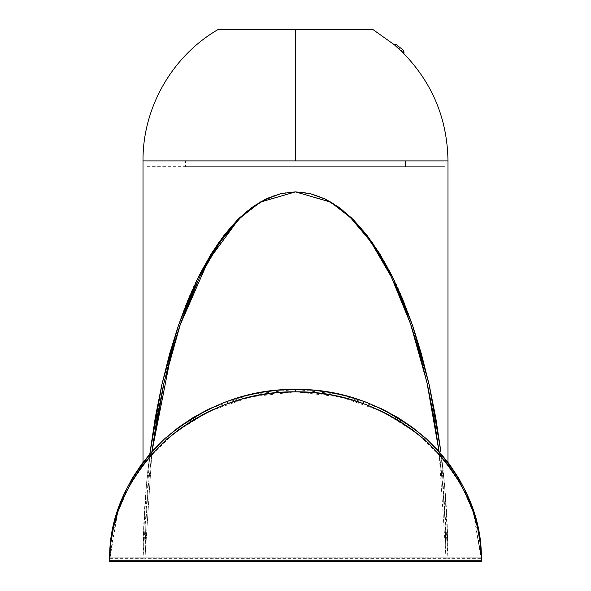 <?xml version="1.0" encoding="UTF-8"?>
<svg xmlns="http://www.w3.org/2000/svg" width="591" height="591" viewBox="0 0 591 591"><rect width="100%" height="100%" fill="white"/><g stroke="black" fill="none" stroke-linecap="round" stroke-linejoin="round"><path stroke-width="0.44" stroke-dasharray="2.96 2.22" d="M396.236 44.539L403.808 50.575L404.141 52.134M400.609 50.501L398.999 49.09M295.5 191.876L280.695 193.634L266.024 198.886L251.64 207.589L237.663 219.66L224.233 234.982L211.482 253.406L199.522 274.771L188.47 298.861L178.43 325.456L169.499 354.297L161.749 385.125L155.27 417.638L150.121 451.531L146.339 486.489L143.325 540.181L143.037 558.244L144.972 558.259L143.037 558.244L144.972 558.259L143.037 558.244L143.015 558.665L143.968 522.171L146.339 486.489L149.811 453.962L143.015 558.665L143.015 462.332L143.037 558.244C143.214 432.989 172.203 320.994 204.722 264.938C237.523 206.392 270.656 192.009 295.5 191.876L310.305 193.634L324.976 198.886L339.36 207.589L353.337 219.66L366.767 234.982L379.518 253.406L391.478 274.771L402.53 298.861L412.57 325.456L421.501 354.297L429.251 385.125L435.73 417.638L440.879 451.531L444.661 486.489L447.675 540.181L447.985 558.665L447.963 558.244L446.028 558.259L445.104 522.178L442.762 486.496L439.032 451.539L446.042 558.665L446.028 558.259L447.963 558.244L447.985 558.665L447.963 558.244L446.028 558.259C445.858 433.004 417.231 321.002 385.125 264.945C352.746 206.392 320.034 192.009 295.5 191.876C320.344 192.009 353.477 206.392 386.278 264.938C418.797 320.994 447.786 432.989 447.963 558.244L441.189 453.962L444.661 486.489L447.032 522.171L447.963 558.244L446.028 558.259L446.042 160.892L144.958 160.892L446.042 160.892L446.042 558.665L445.104 522.178L442.762 486.496L439.032 451.539L433.949 417.645L427.552 385.133L419.906 354.305L411.085 325.456L401.171 298.861L390.259 274.771L378.454 253.413L365.859 234.982L352.605 219.66L338.806 207.589L324.599 198.886L310.12 193.634L295.5 191.876L280.88 193.634L266.401 198.886L252.194 207.589L238.395 219.66L225.141 234.982L212.546 253.413L200.741 274.771L189.829 298.861L179.915 325.456L171.095 354.305L163.448 385.133L157.051 417.645L151.968 451.539L148.238 486.496L145.896 522.178L144.958 558.665L144.958 160.892L185.567 160.892L185.567 166.699L185.567 160.892L444.934 160.892L405.433 160.892L405.433 166.699L444.934 166.699L146.066 166.699L405.433 166.699L405.433 160.892L301.661 160.892M447.985 558.665L447.985 462.332L447.985 558.665L481.392 558.665L481.392 557.83L109.608 557.83L481.392 557.83L480.298 541.26L477.454 524.867L472.881 508.807L466.624 493.226L458.749 478.282L449.323 464.112L438.433 450.844L426.185 438.618L412.703 427.537L398.105 417.711L382.54 409.238L366.139 402.19L349.074 396.635L331.499 392.631L313.585 390.215L295.5 389.403L277.415 390.215L259.501 392.631L241.926 396.635L224.861 402.19L208.46 409.238L192.895 417.711L178.297 427.537L164.815 438.618L152.567 450.844L141.677 464.112L132.251 478.282L124.376 493.226L118.119 508.807L113.546 524.867L110.702 541.26L109.608 557.83L117.624 510.277L129.252 483.541L147.816 456.304L174.33 430.573L208.911 409.016L250.252 394.529L295.5 389.403L340.748 394.529L382.089 409.016L416.67 430.573L443.184 456.304L461.748 483.541L473.376 510.277L481.392 557.83L481.392 560.246L473.376 512.692L461.748 485.957L443.184 458.719L416.67 432.989L382.089 411.432L340.748 396.945L295.5 391.818L250.252 396.945L208.911 411.432L174.33 432.989L147.816 458.719L129.252 485.957L117.624 512.692L109.608 560.246L109.608 557.83L109.608 560.246L481.392 560.246L480.298 543.676L477.454 527.283L472.881 511.222L466.624 495.642L458.749 480.697L449.323 466.528L438.433 453.26L426.185 441.034L412.703 429.952L398.105 420.127L382.54 411.646L366.139 404.599L349.074 399.051L331.499 395.047L313.585 392.631L295.5 391.818L277.415 392.631L259.501 395.047L241.926 399.051L224.861 404.599L208.46 411.646L192.895 420.127L178.297 429.952L164.815 441.034L152.567 453.26L141.677 466.528L132.251 480.697L124.376 495.642L118.119 511.222L113.546 527.283L110.702 543.676L109.608 561.45L109.608 560.246L481.392 560.246L481.392 557.83L481.392 558.606L481.392 557.83L109.608 557.83L109.608 558.665L109.608 557.83L481.392 557.83L481.392 558.665M286.997 160.892L144.958 160.892L144.958 558.665L151.968 451.509L144.958 558.665L145.896 522.178L148.238 486.496L151.968 451.509M403.513 50.346L397.913 45.876L400.018 47.553L398.94 48.898L396.805 46.925L401.422 51.158L398.94 48.898L400.018 47.553L402.294 49.371L400.026 47.561L398.955 48.913L400.927 50.73L397.433 47.502L398.955 48.913L400.026 47.561L396.302 44.598M401.976 51.772L402.353 52.119M400.033 50.043L400.617 50.516M295.5 160.892L295.5 29.55L372.958 29.55L295.5 29.55L295.5 160.892L143.015 160.892L295.5 160.892M218.042 29.55L295.5 29.55L218.042 29.55M401.422 51.158L402.597 52.089L401.422 51.158M400.018 47.553L402.294 49.371L400.018 47.553M109.608 557.83L109.608 558.665L109.608 557.83M280.88 193.634L260.476 202.078L238.395 219.66M179.915 325.456L171.095 354.305M151.436 160.892L280.747 160.892L151.436 160.892M185.567 160.892L444.809 160.892L185.567 160.892M185.567 166.699L444.809 166.699L185.567 166.699M444.934 166.699L444.934 160.892M397.75 45.751L396.805 46.925L401.09 50.885L402.294 49.371M109.608 558.665L143.015 558.665M446.042 558.665L144.958 558.665M146.066 166.699L146.066 160.892"/><path stroke-width="0.89" d="M394.781 45.189L400.033 50.043L394.315 44.761L396.236 44.539L403.808 50.575L403.734 52.998L399.856 49.88M404.141 52.134L403.734 52.998L403.719 50.508M440.879 451.531L429.081 384.386L412.444 325.087L392.934 277.689L372.116 242.221L351.246 217.614L331.204 202.218L295.5 191.876L310.305 193.634L324.976 198.886L339.36 207.589L353.337 219.66L366.767 234.982L379.518 253.406L391.478 274.771L402.53 298.861L412.57 325.456L421.501 354.297L429.251 385.125L435.73 417.638L440.879 451.531M280.695 193.634L295.5 191.876L259.796 202.218L239.754 217.614L218.884 242.221L198.066 277.689L178.556 325.087L161.919 384.386L149.811 453.962L155.27 417.638L161.749 385.125L169.499 354.297L178.43 325.456L188.47 298.861L199.522 274.771L211.482 253.406L224.233 234.982L237.663 219.66L251.64 207.589L266.024 198.886L280.695 193.634M143.015 160.892L143.015 462.332L143.015 160.892L295.5 160.892L143.015 160.892C142.549 107.917 172.166 56.056 218.042 29.55L295.5 29.55L295.5 160.892L447.985 160.892L295.5 160.892L295.5 29.55L218.042 29.55M447.985 462.332L447.985 160.892L447.985 462.332M151.968 451.539L157.051 417.645L163.448 385.133L171.095 354.305L151.968 451.509L164.039 382.51L180.491 323.772L199.714 276.847L220.192 241.749L240.7 217.385L260.387 202.129L295.478 191.876L280.88 193.634L295.5 191.876L330.598 202.122L350.286 217.37L370.801 241.726L391.279 276.832L410.509 323.757L426.961 382.503L439.032 451.509L433.949 417.645L427.552 385.133L419.906 354.305L411.085 325.456L401.171 298.861L390.259 274.771L378.454 253.413L365.859 234.982L352.605 219.66L338.806 207.589L324.599 198.886L310.12 193.634L295.5 191.876M109.608 560.246C109.534 517.059 127.937 477.321 164.815 441.034C204.826 407.657 248.39 391.249 295.5 391.818L295.5 389.403C248.39 388.834 204.826 405.241 164.815 438.618C127.937 474.905 109.534 514.643 109.608 557.83L110.702 543.676L113.546 527.283L118.119 511.222L124.376 495.642L132.251 480.697L141.677 466.528L152.567 453.26L164.815 441.034L178.297 429.952L192.895 420.127L208.46 411.646L224.861 404.599L241.926 399.051L259.501 395.047L277.415 392.631L295.5 391.818L313.585 392.631L331.499 395.047L349.074 399.051L366.139 404.599L382.54 411.646L398.105 420.127L412.703 429.952L426.185 441.034L438.433 453.26L449.323 466.528L458.749 480.697L466.624 495.642L472.881 511.222L477.454 527.283L480.298 543.676L481.392 560.246L109.608 560.246L110.702 541.26L113.546 524.867L118.119 508.807L124.376 493.226L132.251 478.282L141.677 464.112L152.567 450.844L164.815 438.618L178.297 427.537L192.895 417.711L208.46 409.238L224.861 402.19L241.926 396.635L259.501 392.631L277.415 390.215L295.5 389.403L295.5 391.818C342.61 391.249 386.174 407.657 426.185 441.034C463.063 477.321 481.466 517.059 481.392 560.246L481.392 557.83C481.466 514.643 463.063 474.905 426.185 438.618C386.174 405.241 342.61 388.834 295.5 389.403L313.585 390.215L331.499 392.631L349.074 396.635L366.139 402.19L382.54 409.238L398.105 417.711L412.703 427.537L426.185 438.618L438.433 450.844L449.323 464.112L458.749 478.282L466.624 493.226L472.881 508.807L477.454 524.867L480.298 541.26L481.392 560.246L109.608 560.246L109.608 561.45L109.608 560.246M401.378 51.218L400.602 50.501L401.378 51.218M402.353 52.119L401.976 51.772L402.353 52.119M403.734 52.998L399.206 49.282M372.958 29.55L295.5 29.55L372.958 29.55L394.315 44.761L396.236 44.539L394.315 44.761M401.976 51.772L402.486 52.237C432.176 82.371 447.343 118.592 447.985 160.892M403.638 50.442L396.302 44.598M481.392 561.45L481.392 560.246L481.392 561.45L109.608 561.45M238.395 219.66L208.387 260.446L179.915 325.456L189.829 298.861L200.741 274.771L212.546 253.413L225.141 234.982L238.395 219.66L252.194 207.589L266.401 198.886L280.88 193.634M171.095 354.305L179.915 325.456M301.661 160.892L286.997 160.892"/></g></svg>

